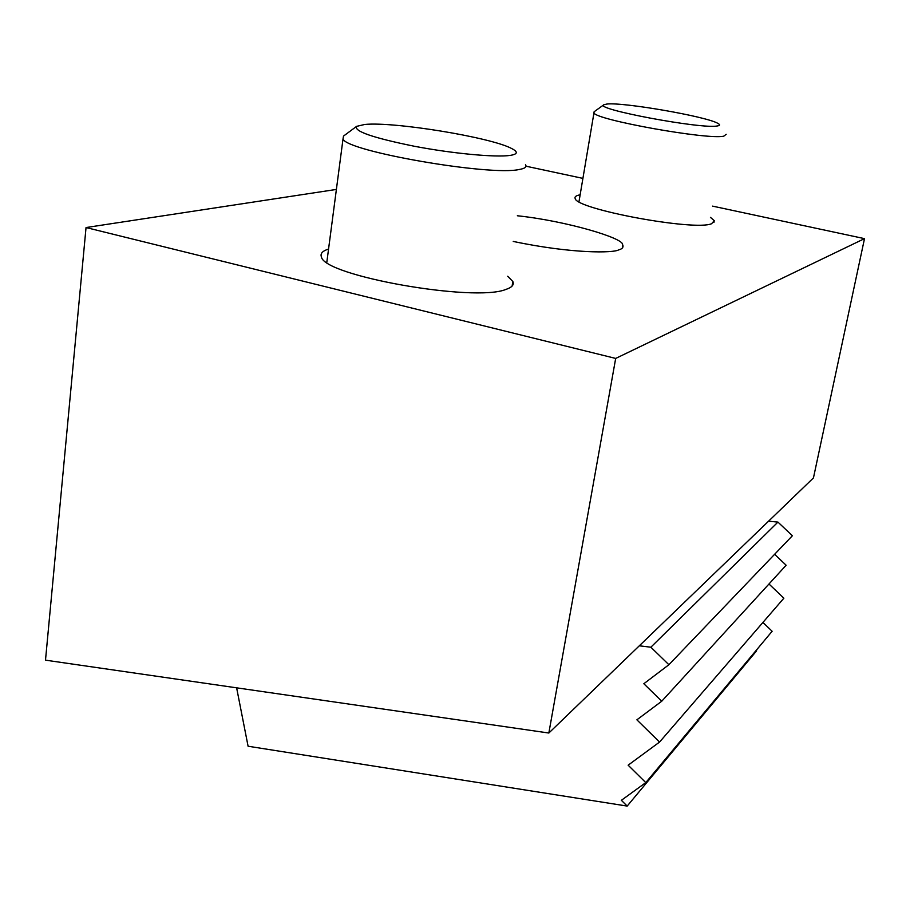 <?xml version="1.0" encoding="UTF-8"?>
<svg xmlns="http://www.w3.org/2000/svg" width="910" height="910" viewBox="0 0 910 910"><rect width="100%" height="100%" fill="white"/><g stroke="black" fill="none" stroke-linecap="round" stroke-linejoin="round"><path stroke-width="1.36" d="M517.346 215.761C565.838 220.88 623.054 237.965 622.542 244.426C623.816 247.076 622.508 248.908 618.607 249.92C613.613 252.98 572.97 253.97 513.251 241.434M328.567 249.033C322.402 250.989 320.036 253.651 321.469 257.029C324.324 275.969 474.588 302.473 505.869 289.437C511.989 287.423 514.309 284.773 512.842 281.497L507.7 276.253M580.148 194.808L579.363 194.968C575.882 195.718 574.483 196.879 575.143 198.448C575.689 209.163 694.637 231.299 711.62 223.712L714.259 220.641L710.448 217.376M615.683 358.426L86.04 227.545L45.5 660.159L548.844 733.028L615.683 358.426L864.5 238.636L712.576 206.126M582.912 178.383L525.991 166.2M86.04 227.545L336.393 189.428M548.844 733.028L813.449 477.921L864.5 238.636M606.924 104.036L603.865 104.752C593.036 108.904 701.473 129.311 717.262 125.967C720.185 125.523 720.299 124.613 717.603 123.225C705.421 116.298 623.225 102.068 606.924 104.036M726.157 134.316L723.803 136.159C708.094 140.106 595.083 119.767 593.957 112.885L594.128 111.748L603.865 104.752M756.199 650.366L756.642 650.786L627.183 806.078L248.089 746.234L236.623 687.823M768.563 521.202L777.936 522.09L650.866 647.215L639.332 645.793M627.183 806.078L621.371 800.311L645.782 782.6L628.139 765.185L659.557 742.071L636.886 719.821L661.741 701.223L643.836 683.729L668.895 664.732L792.383 535.74L777.936 522.09M661.741 701.223L786.138 565.235L774.615 554.304M659.557 742.071L783.874 598.188L768.973 583.992M645.782 782.6L772.135 631.267L762.921 622.44M668.895 664.732L650.866 647.215M364.694 124.477L356.595 126.365C353.751 131.222 373.02 137.854 414.403 146.271C452.839 153.597 495.745 157.578 510.18 155.405C517.836 154.188 518.279 151.868 511.522 148.455C490.695 137.274 393.78 121.417 364.694 124.477M525.491 164.721C527.049 166.917 524.945 168.521 519.178 169.499C489.887 176.221 346.551 151.344 343.013 138.991L343.514 136.079L356.595 126.365M622.542 244.426L622.508 247.793M512.842 281.497L512.102 286.058M714.259 220.641L713.906 222.518M578.976 201.724L593.957 112.885M326.804 262.41L343.013 138.991"/></g></svg>
